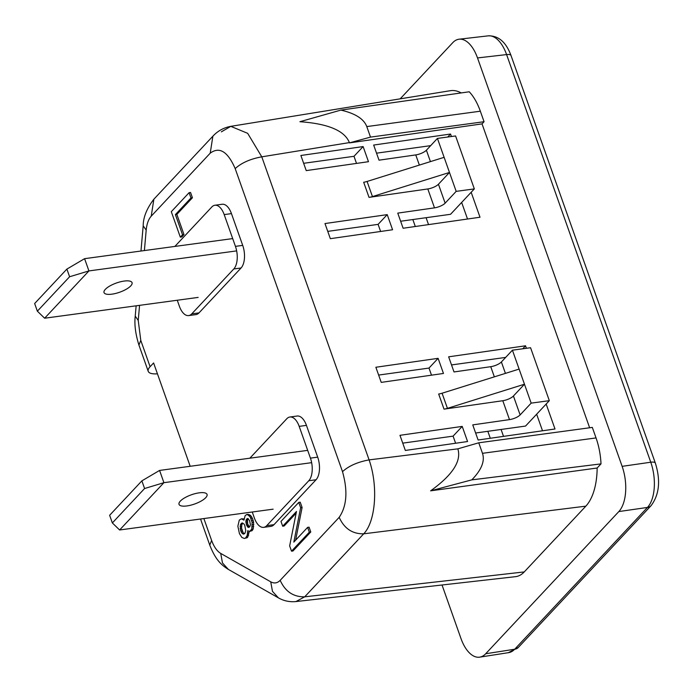<?xml version="1.0" encoding="UTF-8"?>
<svg xmlns="http://www.w3.org/2000/svg" width="693" height="693" viewBox="0 0 693 693"><rect width="100%" height="100%" fill="white"/><g stroke="black" fill="none" stroke-linecap="round" stroke-linejoin="round"><path stroke-width="1.04" d="M177.261 300.242L179.383 306.237A16.987 8.602 -97.7 0 0 188.669 315.584L195.928 314.605A16.987 8.602 -97.7 0 0 199.004 312.889L241.051 267.992A16.987 8.602 -97.7 0 0 242.706 245.383L231.453 213.617A16.987 8.602 -97.7 0 0 222.167 204.262L214.908 205.249A16.987 8.602 -97.7 0 0 211.833 206.956L174.87 246.431M231.453 213.617L224.194 214.596A16.987 8.602 -97.7 0 0 214.908 205.249M400.164 98.848L452.78 42.654A33.983 17.195 -97.7 0 1 459.104 39.206A33.983 17.195 -97.7 0 1 477.512 57.935L622.132 466.346L650.762 462.222A33.983 17.195 82.3 0 1 647.453 507.441L514.682 649.237A33.983 17.195 82.3 0 1 508.697 652.633L479.712 657.146A33.983 17.195 -97.7 0 0 485.689 653.75L618.832 511.564A33.983 17.195 -97.7 0 0 622.132 466.346M488.097 35.863A33.983 17.195 82.3 0 1 488.158 35.854A33.983 17.195 82.3 0 1 506.6 54.574L650.762 462.222M513.435 396.006L524.471 384.217L531.167 403.127L520.131 414.916L513.435 396.006A8.498 2.789 -19.5 0 1 502.797 400.719L444.022 409.139A8.498 2.789 -19.5 0 0 447.435 408.35L524.471 384.217L512.422 350.19L530.569 347.73L549.324 400.667L525.545 426.065L475.632 433.004M505.422 373.38L501.385 361.971L512.422 350.19M478.759 442.801L482.484 453.317L596.041 437.924L592.316 427.408L478.759 442.801L457.839 448.847C461.633 461.036 452.564 475.034 430.622 490.826L597.149 468.009A55.579 28.127 -97.7 0 1 585.828 506.167L524.246 571.924A46.734 23.649 -97.7 0 1 515.54 576.663L295.937 601.567L304.703 596.829L524.246 571.924M430.431 161.616L426.394 150.208A8.498 2.789 -19.5 0 1 415.757 154.911L379.019 160.178L373.666 145.054L450.545 134.035L447.747 137.023M249.584 520.521L250.407 524.653L249.844 526.628L248.648 527.442L246.682 525.441L245.85 521.309L246.413 519.334L247.609 518.52L249.584 520.521M309.321 532.172L310.776 531.973L292.974 550.987L291.528 551.178L289.657 545.893L296.474 511.477L282.683 526.204L280.977 521.405L298.778 502.399L300.649 507.674L293.832 542.099L307.623 527.373L309.321 532.172L291.528 551.178M310.776 531.973L309.078 527.174L307.623 527.373M252.252 512.006L254.374 518A16.987 8.602 -97.7 0 0 263.661 527.356L270.92 526.368A16.987 8.602 -97.7 0 0 273.995 524.662L316.043 479.755A16.987 8.602 -97.7 0 0 317.689 457.146L306.445 425.381A16.987 8.602 -97.7 0 0 297.158 416.025L289.891 417.013A16.987 8.602 -97.7 0 0 286.815 418.719L249.861 458.194M316.043 479.755L308.783 480.743A16.987 8.602 -97.7 0 0 310.429 458.134L299.185 426.368A16.987 8.602 -97.7 0 0 289.891 417.013M263.661 527.356A16.987 8.602 -97.7 0 0 266.736 525.64L308.783 480.743M153.872 199.203L153.872 199.203C146.803 208.437 143.243 217.307 143.191 225.805L146.188 230.137C146.803 223.891 148.475 219.239 151.221 216.173L153.872 199.203L212.872 136.192L210.222 153.17C219.412 146.362 227.737 151.507 235.187 168.607C241.476 162.855 250.338 158.931 261.781 156.835L247.67 133.325L230.804 126.351L221.362 131.843M457.839 448.847L369.1 459.892C357.657 461.997 348.787 465.921 342.507 471.664C347.938 490.93 346.821 506.15 339.18 517.333C344.222 528.516 352.399 534.017 363.704 533.818C375.727 521.482 378.317 486.044 369.1 459.892L261.781 156.835L349.393 142.602C344.646 130.674 328.153 123.709 299.904 121.708L340.878 110.1L469.239 91.779A47.401 23.986 -97.7 0 1 480.336 111.201L366.779 126.585L370.504 137.101L349.497 142.879L482.033 123.882L484.06 121.717L480.336 111.201M461.174 92.931A55.579 28.127 -97.7 0 0 450.346 90.696L230.821 126.343C223.761 127.633 217.784 130.916 212.872 136.192M190.185 466.285L153.595 362.95L150.095 366.692L140.783 340.402L138.236 320.452L135.23 316.121C134.26 324.419 135.49 334.052 138.921 345.036L140.783 340.402M157.441 373.804A21.24 6.982 -19.5 0 1 148.224 371.318A21.24 6.982 -19.5 0 1 150.095 366.692M249.419 527.078L247.661 523.925L247.531 519.967L246.076 520.157M247.306 521.119L245.85 521.309M381.228 382.38L375.875 367.255L438.106 358.333L443.468 373.458L381.228 382.38M224.194 214.596L235.438 246.361A16.987 8.602 -97.7 0 1 233.792 268.971L191.744 313.877A16.987 8.602 -97.7 0 1 188.669 315.584M247.349 522.435L245.894 522.635M248.129 525.251L246.682 525.441M248.752 526.403L247.297 526.602M249.411 527.07L247.955 527.269M589.639 427.772L482.033 123.882M596.041 437.924A47.401 23.986 82.3 0 1 601.004 463.886L597.149 468.009M479.712 657.146A33.983 17.195 -97.7 0 1 460.958 638.47L442.03 584.996M295.625 540.185L302.105 507.484L300.649 507.674M302.105 507.484L300.234 502.2L298.778 502.399M247.531 519.967L248.293 518.693M247.825 518.572L247.029 518.685M247.869 519.144L246.413 519.334M282.683 526.204L284.13 526.013L296.136 513.192M585.828 506.159L363.704 533.818L304.703 596.829C293.399 597.028 285.221 591.527 280.18 580.336C277.365 583.203 274.22 583.697 270.738 581.834L272.47 591.363L278.395 597.842C283.758 600.918 289.605 602.165 295.937 601.567M220.729 553.421C217.004 551.16 213.972 546.838 211.625 540.462L209.762 545.088C215.315 559.208 220.703 564.648 228.387 569.421L222.47 562.95L220.729 553.421L270.738 581.834M209.762 545.088L200.987 520.313A21.24 6.982 -19.5 0 1 200.901 518.962M180.319 237.145L181.774 236.945L183.992 234.572L176.854 214.397L192.429 197.765L190.558 192.481L189.102 192.68L171.301 211.686L180.319 237.145L182.545 234.762L175.398 214.596L190.973 197.964L189.102 192.68M244.075 518.91L241.372 518.806L239.293 520.105L237.864 526.195L239.44 533.636L241.848 537.447L244.317 538.452L245.625 537.976L247.228 535.342L247.704 530.734L249.636 531.41L251.784 529.114L252.131 522.357L250.26 517.056L248.016 514.899L246.621 514.553L245.131 515.696L243.953 520.14L241.372 518.806M249.636 531.41L251.975 530.725L253.231 528.915L253.586 522.158L252.451 518.355L250.545 515.367L248.077 514.362L246.621 514.553M244.317 538.452L247.072 537.777L247.843 536.954L249.151 531.288M183.992 234.572L182.545 234.762M247.661 523.925L246.206 524.116M387.222 214.631L324.982 223.553L330.344 238.678L392.576 229.755L387.222 214.631L378.101 224.367L380.622 231.471M192.429 197.765L190.973 197.964M176.854 214.397L175.398 214.596M431.505 375.173L428.993 368.07L438.106 358.333M520.131 414.916A8.498 2.789 -19.5 0 1 509.494 419.62L472.756 424.887L478.109 440.012L554.998 428.993L546.162 404.045M484.06 121.717L370.504 137.101M244.456 533.74L243.2 532.796L241.554 528.161L241.814 524.696L242.827 523.154M244.066 518.962L242.758 519.144M247.072 537.777L245.625 537.976M247.843 536.954L246.387 537.153M248.683 535.152L247.228 535.342M249.133 532.839L247.678 533.038M251.975 530.725L250.519 530.916M252.581 530.067L251.135 530.266M253.231 528.915L251.784 529.114M253.681 526.611L252.235 526.81M253.829 524.636L252.373 524.826M253.586 522.158L252.131 522.357M253.153 520.339L251.698 520.538M252.451 518.355L250.996 518.555M251.715 516.865L250.26 517.056M250.545 515.367L249.099 515.566M249.463 514.7L248.016 514.899M240.54 530.18L240.358 524.896L242.195 522.929L244.092 524.099L244.828 525.597L245.738 530.552L244.984 533.186L243.641 534.164L241.744 532.995L241.008 531.496L240.54 530.18L241.987 529.98M241.814 524.696L240.358 524.896M241.545 526.351L240.099 526.541M242.307 523.717L240.852 523.908M242.663 523.094L241.467 523.258M244.127 533.627L242.671 533.827M243.2 532.796L241.744 532.995M242.455 531.306L241.008 531.496M241.554 528.161L240.107 528.361M366.779 126.585C363.912 118.927 355.284 113.435 340.878 110.1M519.118 369.092L442.073 393.217A8.498 2.789 -19.5 0 1 438.669 394.014L444.022 409.139M482.484 453.317C485.065 461.053 481.514 469.897 471.812 479.859L601.004 463.886M471.812 479.859L430.622 490.826M462.214 426.403L399.974 435.317L405.336 450.45L467.567 441.528L462.214 426.403L453.092 436.14L455.613 443.243M426.394 150.208L437.43 138.418L455.587 135.958L474.333 188.903L450.554 214.293L400.641 221.24M531.167 403.127L549.324 400.667M363.115 146.569L300.883 155.483L306.237 170.608L368.477 161.694L363.115 146.569L354.002 156.306L356.514 163.409M354.002 156.306L303.647 163.305M444.126 157.328L449.48 172.453L372.444 196.578L367.082 181.453L444.126 157.328L437.43 138.418M428.993 368.07L378.638 375.069M402.746 443.139L453.092 436.14M536.642 414.206L542.515 430.786M505.665 357.406L451.524 364.934M327.754 231.375L378.101 224.367M461.651 202.443L467.524 219.023M430.674 145.643L376.533 153.17M501.385 361.971A8.498 2.789 -19.5 0 1 490.748 366.684L454.01 371.95L448.648 356.817L525.537 345.798L522.739 348.787M445.14 203.153L438.444 184.243L449.48 172.453L456.176 191.363L445.14 203.153A8.498 2.789 -19.5 0 1 434.502 207.857L397.765 213.123L403.118 228.248L480.006 217.23L471.171 192.282M451.42 136.521L450.545 134.035M367.082 181.453A8.498 2.789 -19.5 0 1 363.678 182.25L369.031 197.375L427.806 188.946A8.498 2.789 -19.5 0 0 438.444 184.243M456.176 191.363L474.333 188.903M526.411 348.293L525.537 345.798M372.444 196.578A8.498 2.789 -19.5 0 1 369.031 197.375M459.104 39.206L488.193 35.854A33.983 17.195 82.3 0 1 488.193 35.854C498.458 35.551 506.072 42.1 511.01 55.501A8.498 2.789 160.5 0 0 506.6 54.582L477.503 57.935M503.525 436.373L501.074 429.461M490.297 438.271L487.829 431.306M141.874 480.855L109.641 515.28L112.353 522.946L144.586 488.522L141.874 480.855L159.581 470.434L163.912 482.683L119.629 529.98L273.129 509.173M205.743 497.661A14.865 4.886 -19.5 0 1 190.688 505.197A14.865 4.886 -19.5 0 1 179.019 504.348A14.865 4.886 -19.5 0 1 180.327 501.108A14.865 4.886 -19.5 0 1 195.374 493.581A14.865 4.886 -19.5 0 1 207.051 494.421A14.865 4.886 -19.5 0 1 205.743 497.661M311.651 462.664L163.912 482.683L144.586 488.522M307.683 450.363L159.581 470.434M112.353 522.946L119.629 529.98M428.534 224.61L426.082 217.697M415.306 226.498L412.837 219.542M66.883 269.092L34.65 303.517L37.361 311.174L69.595 276.75L66.883 269.092L84.589 258.671L88.929 270.92L44.638 318.217L198.137 297.41M130.752 285.897A14.865 4.886 -19.5 0 1 115.705 293.425A14.865 4.886 -19.5 0 1 104.028 292.585A14.865 4.886 -19.5 0 1 105.336 289.345A14.865 4.886 -19.5 0 1 120.391 281.808A14.865 4.886 -19.5 0 1 132.06 282.657A14.865 4.886 -19.5 0 1 130.752 285.897M236.659 250.892L88.929 270.92L69.595 276.75M232.692 238.591L84.589 258.671M37.361 311.174L44.638 318.217M419.36 165.081L415.757 154.911M514.682 649.237L485.689 653.75M618.832 511.564L647.453 507.441M317.689 457.146L310.429 458.134M273.995 524.662L266.736 525.64M151.221 216.173L210.222 153.17M242.706 245.383L235.438 246.361M241.051 267.992L233.792 268.971M199.004 312.889L191.744 313.877M306.445 425.381L299.185 426.368M146.188 230.137L144.395 250.563M139.562 305.353L138.236 320.452M211.625 540.462L203.872 518.563M339.18 517.333L280.18 580.336M235.187 168.607L342.507 471.664M508.402 652.667L518.303 647.461A8.498 6.774 -136.9 0 1 514.873 649.211M511.01 55.501L655.353 463.106C660.758 480.457 659.329 494.646 651.073 505.673A8.498 6.774 -136.9 0 1 647.643 507.415M655.353 463.106A8.498 2.789 160.5 0 0 650.944 462.188M447.435 408.35L442.073 393.217M494.352 376.853L490.748 366.684M434.502 207.857L427.806 188.946M509.494 419.62L502.797 400.719M148.224 371.318L138.921 345.036M143.191 225.805L140.965 251.022M136.14 305.812L135.23 316.121M228.387 569.421L278.395 597.842M651.073 505.673L518.295 647.461"/></g></svg>
